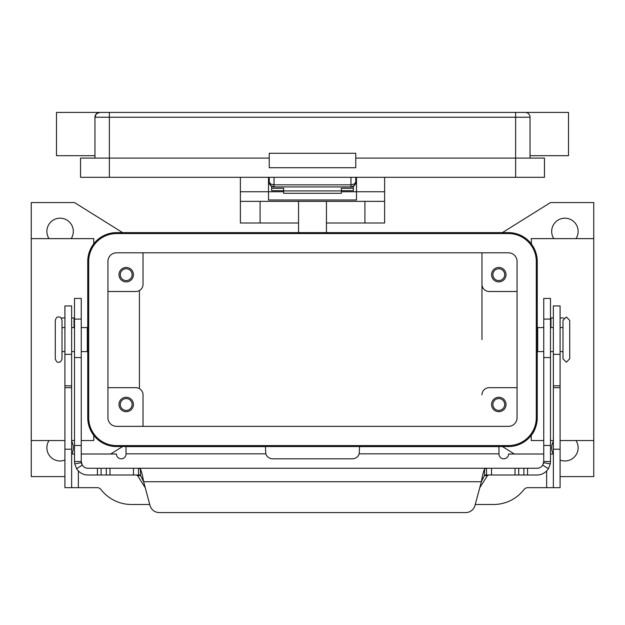 <?xml version="1.0" encoding="UTF-8"?>
<svg xmlns="http://www.w3.org/2000/svg" width="625" height="625" viewBox="0 0 625 625"><rect width="100%" height="100%" fill="white"/><g stroke="black" fill="none" stroke-linecap="round" stroke-linejoin="round"><path stroke-width="0.94" d="M355.68 183.055A4.805 4.805 0 0 0 355.766 182.133L354.359 184.039L350.961 184.828L274.039 184.828L270.641 184.039L269.234 182.133L270.641 185.531L274.039 186.938L274.039 177.32M350.961 177.32L350.961 186.938L354.359 185.531L355.766 182.133L355.766 177.32M269.234 177.32L269.32 183.07A4.805 4.805 0 0 0 274.039 186.938L350.961 186.938A4.805 4.805 0 0 0 355.68 183.07L355.766 182.133L356.492 182.133M268.508 182.133L269.234 182.133A4.805 4.805 0 0 0 269.32 183.055M515.625 112.422L99.758 112.422A4.805 4.805 0 0 0 96.359 113.828L99.758 112.422L109.375 112.422L109.375 117.227L515.625 117.227L515.625 112.422L525.242 112.422L515.625 112.422M530.047 155.688L568.508 155.688L568.508 112.422L525.242 112.422A4.805 4.805 0 0 1 528.641 113.828A4.805 4.805 0 0 0 525.242 112.422M94.953 155.688L56.492 155.688L56.492 112.422L99.758 112.422A4.805 4.805 0 0 0 96.359 113.828L94.953 117.227L109.375 117.227L109.375 158.094L80.531 158.094L80.531 177.32L544.469 177.32L544.469 158.094L355.766 158.094M94.953 158.094L94.953 117.227A4.805 4.805 0 0 1 96.359 113.828M530.047 158.094L530.047 117.227A4.805 4.805 0 0 0 528.641 113.828A4.805 4.805 0 0 1 530.047 117.227L515.625 117.227L515.625 177.32M269.234 167.711L269.234 153.289L355.766 153.289L355.766 167.711L269.234 167.711M269.234 158.094L109.375 158.094L109.375 177.32M55.289 320.352L55.289 358.812C56.211 361.523 57.328 362.648 58.656 362.18C59.977 362.648 61.102 361.523 62.016 358.812L62.016 320.352C61.414 317.93 60.289 316.812 58.656 316.984C57.328 316.523 56.211 317.641 55.289 320.352M560.094 327.562L562.984 327.562L562.984 320.352L562.984 358.812L566.344 362.18L569.711 358.812L569.711 320.352L569.711 358.812M298.555 223L240.383 223L240.383 201.359L384.617 201.359L384.617 177.32M326.445 223L384.617 223L384.617 201.359M143.031 394.875L143.031 426.359L143.031 394.875A7.211 7.211 0 0 0 135.82 387.664L107.93 387.664M481.969 339.586L481.969 252.805L481.969 339.586M64.906 476.602L31.25 476.602L31.25 440.547L64.906 440.547M71.633 440.547L74.516 440.547M81.25 440.547L93.75 440.547L93.75 435.336L88.57 424.563M88.57 254.602L93.75 243.836L93.75 238.625L31.25 238.625L31.25 202.562L74.516 202.562L122.594 232.609M531.438 244.078L531.25 238.625L593.75 238.625L593.75 440.547L560.094 440.547M553.367 440.547L550.484 440.547M543.75 440.547L531.25 440.547L531.25 435.336C534.758 431.328 536.758 425.453 537.258 417.711A28.844 28.844 0 0 1 508.414 446.555L116.586 446.555A28.844 28.844 0 0 1 87.742 417.711L87.742 261.461A28.844 28.844 0 0 1 116.586 232.609L508.414 232.609A28.844 28.844 0 0 1 537.258 261.461L537.258 417.711M506.008 404.484A7.211 7.211 0 0 1 498.797 411.695A7.211 7.211 0 0 1 491.586 404.484A7.211 7.211 0 0 1 498.797 397.273A7.211 7.211 0 0 1 506.008 404.484M492.883 404.484A5.914 5.914 0 0 0 498.797 410.398A5.914 5.914 0 0 0 504.711 404.484A5.914 5.914 0 0 0 498.797 398.57A5.914 5.914 0 0 0 492.883 404.484M133.414 274.68A7.211 7.211 0 0 1 126.203 281.891A7.211 7.211 0 0 1 118.992 274.68A7.211 7.211 0 0 1 126.203 267.469A7.211 7.211 0 0 1 133.414 274.68M120.289 274.68A5.914 5.914 0 0 0 126.203 280.594A5.914 5.914 0 0 0 132.117 274.68A5.914 5.914 0 0 0 126.203 268.766A5.914 5.914 0 0 0 120.289 274.68M133.414 404.484A7.211 7.211 0 0 1 126.203 411.695A7.211 7.211 0 0 1 118.992 404.484A7.211 7.211 0 0 1 126.203 397.273A7.211 7.211 0 0 1 133.414 404.484M120.289 404.484A5.914 5.914 0 0 0 126.203 410.398A5.914 5.914 0 0 0 132.117 404.484A5.914 5.914 0 0 0 126.203 398.57A5.914 5.914 0 0 0 120.289 404.484M506.008 274.68A7.211 7.211 0 0 1 498.797 281.891A7.211 7.211 0 0 1 491.586 274.68A7.211 7.211 0 0 1 498.797 267.469A7.211 7.211 0 0 1 506.008 274.68M492.883 274.68A5.914 5.914 0 0 0 498.797 280.594A5.914 5.914 0 0 0 504.711 274.68A5.914 5.914 0 0 0 498.797 268.766A5.914 5.914 0 0 0 492.883 274.68M81.25 327.562L87.305 327.562L87.305 351.602L81.25 351.602M543.75 327.562L537.695 327.562L537.695 351.602L543.75 351.602M553.82 238.625A13.219 13.219 0 0 1 564.906 218.187A13.219 13.219 0 0 1 575.984 238.625M575.984 440.547A13.219 13.219 0 0 1 560.094 460.07M553.25 454.008A13.219 13.219 0 0 1 553.367 441.305M71.633 441.305A13.219 13.219 0 0 1 71.75 454.008M64.906 460.07A13.219 13.219 0 0 1 49.016 440.547M49.016 238.625A13.219 13.219 0 0 1 60.094 218.187A13.219 13.219 0 0 1 71.18 238.625M341.344 190.672L353.367 190.672L353.367 186.297M271.633 186.297L271.633 188.281L283.656 188.281L283.656 193.305L341.344 193.305L341.344 188.281L353.367 188.281M271.633 188.281L271.633 190.672L283.656 190.672M81.25 454.008L116.43 454.008A4.805 4.805 0 0 0 121.234 458.812A4.805 4.805 0 0 0 126.039 454.008L126.039 446.617L265.461 446.617L265.812 453.828A7.211 7.211 0 0 0 272.68 458.812L352.32 458.812A7.211 7.211 0 0 0 359.188 453.828L359.539 446.617L498.961 446.617L498.961 453.828L359.188 453.828M74.516 454.008L71.633 454.008M149.742 504.484L131.445 504.484A38.461 38.461 0 0 1 101 489.531A4.805 4.805 0 0 0 97.195 487.664L71.633 487.664L71.633 305.93L64.906 305.93L64.906 354.336L71.633 354.336M64.906 354.336L64.906 487.664L71.633 487.664M553.367 487.664L553.367 305.93L560.094 305.93L560.094 487.664L527.805 487.664A4.805 4.805 0 0 0 524 489.531A38.461 38.461 0 0 1 493.555 504.484L475.258 504.484M543.75 454.008L508.57 454.008A4.805 4.805 0 0 1 503.766 458.812A4.805 4.805 0 0 1 498.961 454.008L498.961 453.828M553.367 454.008L550.484 454.008M122.594 446.555L110.672 454.008M514.328 454.008L502.406 446.555M593.75 440.547L593.75 476.602L560.094 476.602M502.406 232.609L550.484 202.562L593.75 202.562L593.75 238.625M143.031 252.805L143.031 284.297L143.031 252.805M116.586 233.57A27.883 27.883 0 0 0 88.703 261.461L88.703 417.711A27.883 27.883 0 0 0 116.586 445.594L508.414 445.594A27.883 27.883 0 0 0 536.297 417.711L536.297 261.461A27.883 27.883 0 0 0 508.414 233.57L116.586 233.57M107.93 417.711L107.93 261.461A8.656 8.656 0 0 1 116.586 252.805L508.414 252.805A8.656 8.656 0 0 1 517.07 261.461L517.07 417.711A8.656 8.656 0 0 1 508.414 426.359L116.586 426.359A8.656 8.656 0 0 1 107.93 417.711M517.07 291.508L489.18 291.508A7.211 7.211 0 0 1 481.969 284.297M107.93 291.508L135.82 291.508A7.211 7.211 0 0 0 143.031 284.297L143.031 257.852M517.07 387.664L489.18 387.664A7.211 7.211 0 0 0 481.969 394.875M139.422 290.539L139.422 388.625M31.25 440.547L31.25 238.625M240.383 177.32L240.383 191.75L268.508 191.75L268.508 177.32M356.492 177.32L356.492 199.992L268.508 199.992L268.508 191.75L283.656 191.75M240.383 191.75L240.383 201.359M341.344 191.75L384.617 191.75M298.555 201.359L298.555 232.609M326.445 232.609L326.445 201.359M283.656 190.914L341.344 190.914M484.539 475L486.516 475L484.539 475.398L481.359 481.734C482.414 475.641 483.477 471.422 484.539 469.062L486.516 468.266L537.016 468.266A6.734 6.734 0 0 0 542.711 465.125L543.75 461.539L543.75 298.43L550.484 298.43L550.484 461.539L550.281 463.859L548.406 468.711A13.461 13.461 0 0 1 537.016 475L486.477 475M81.25 309.094L81.25 298.43L74.516 298.43L74.516 461.539L81.25 461.539L81.25 309.094M138.523 475L140.461 475M81.25 461.539L82.289 465.125L76.594 468.711A13.461 13.461 0 0 0 87.984 475L138.484 475L138.484 468.266L140.461 469.062C141.516 471.406 142.578 475.625 143.641 481.734L140.461 475.398L138.484 475M136.422 475L137.562 475.633L145.266 487.789M74.516 317.945L71.633 317.945M486.516 475L486.516 468.266L87.984 468.266A6.734 6.734 0 0 1 81.352 462.703L74.719 463.859L74.516 461.539M76.594 468.711L74.719 463.859M159.289 512.578A9.617 9.617 0 0 1 150 505.453L143.641 481.734L481.359 481.734L475 505.453A9.617 9.617 0 0 1 465.711 512.578L159.289 512.578M61.242 318.203A2.406 2.406 0 0 1 62.32 317.945L64.906 317.945M479.734 487.789L487.437 475.633L488.578 475M138.523 468.266L486.477 468.266M465.711 512.578A9.617 9.617 0 0 0 475 505.453M543.75 461.539L550.484 461.539M550.281 463.859L543.648 462.703A6.734 6.734 0 0 1 543.492 463.383M553.367 317.945L550.484 317.945M562.68 317.945A2.406 2.406 0 0 1 563.758 318.203A2.406 2.406 0 0 0 562.68 317.945L560.094 317.945M64.906 385.82L71.633 385.82M64.906 387.664L71.633 387.664M64.906 449.195L71.633 449.195M78.367 470.961L78.367 487.664M265.812 453.828L126.039 453.828M546.633 487.664L546.633 470.961M560.094 354.336L553.367 354.336M560.094 385.82L553.367 385.82M560.094 387.664L553.367 387.664M560.094 449.195L553.367 449.195M260.094 201.359L260.094 223M364.906 223L364.906 201.359M550.484 319.102L543.75 319.102M74.039 327.562L74.039 317.945M140.461 475.398L140.461 469.062M133.492 475L133.492 468.266M97.438 475L97.438 468.266M101.117 475L101.117 468.266M106.305 475L106.305 468.266M109.984 475L109.984 468.266M74.516 319.102L81.25 319.102M74.516 445.477L81.25 445.477M74.516 357.562L81.25 357.562M487.437 475.633L484.305 475.633M140.695 475.633L137.562 475.633M484.539 475.398L484.539 469.062M542.711 465.125L548.406 468.711M550.484 445.477L543.75 445.477M550.961 317.945L550.961 327.562M550.484 357.562L543.75 357.562M527.562 475L527.562 468.266M523.883 475L523.883 468.266M518.695 475L518.695 468.266M515.016 475L515.016 468.266M491.508 475L491.508 468.266M271.492 186.211L270.023 184.781M353.508 186.211L354.977 184.781M569.711 320.352L566.344 316.984L562.984 320.352M87.742 346.797L87.305 346.797M64.906 351.602L62.016 351.602M74.516 351.602L71.633 351.602M537.258 332.375L537.695 332.375M550.484 327.562L553.367 327.562M550.484 351.602L553.367 351.602M560.094 351.602L562.984 351.602M537.258 346.797L537.695 346.797M71.633 327.562L74.516 327.562M62.016 327.562L64.906 327.562M87.305 332.375L87.742 332.375"/></g></svg>
